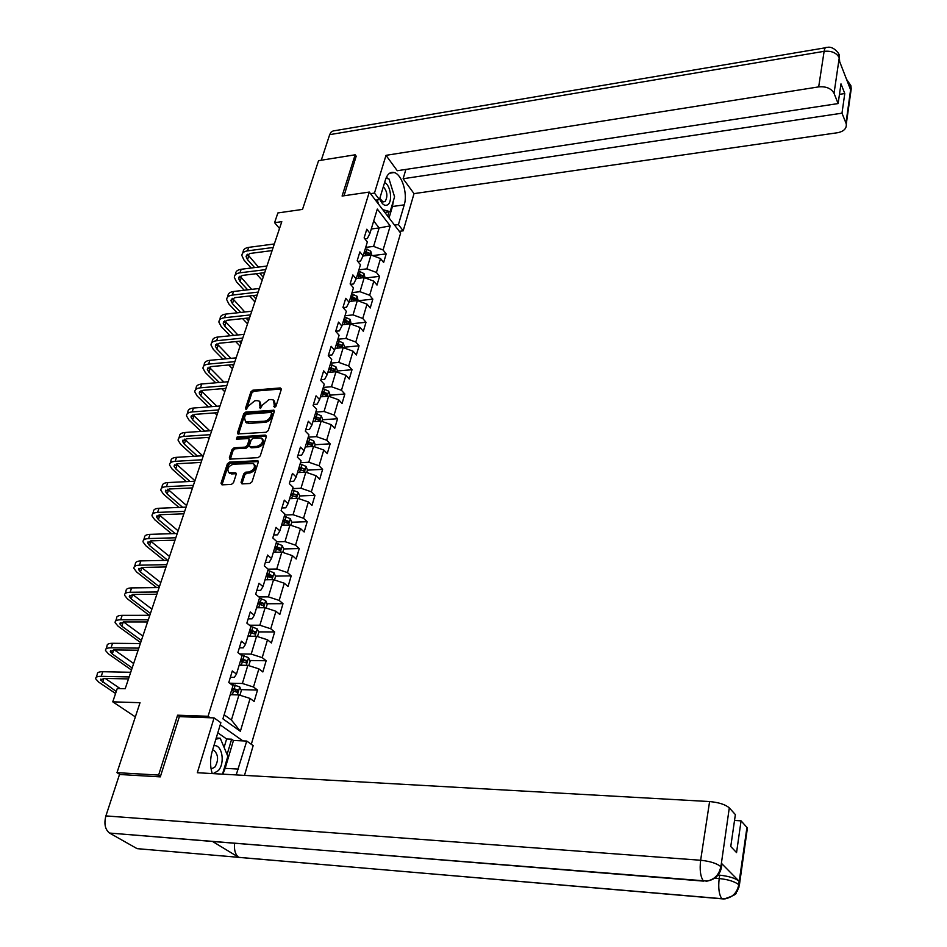 <?xml version="1.0" encoding="UTF-8"?>
<svg xmlns="http://www.w3.org/2000/svg" width="947" height="947" viewBox="0 0 947 947"><rect width="100%" height="100%" fill="white"/><g stroke="black" fill="none" stroke-linecap="round" stroke-linejoin="round"><path stroke-width="1.42" d="M274.535 407.435L275.979 406.239L281.306 389.395L280.265 387.95L252.885 390.188L250.872 391.869L245.427 408.536L246.125 409.566L248.244 406.204L254.731 400.794L257.004 400.617L259.265 401.137L260.259 408.5L262.39 405.127L268.901 399.693L271.209 399.516L273.529 400.06L274.535 407.435M241.035 482.295L242.065 483.881L249.961 483.503L252.056 481.751L258.282 462.112L257.892 460.692L229.423 462.124L227.363 463.841L221.018 483.278L222.012 484.852L231.423 484.402L233.507 482.662L236.205 474.281L235.815 472.837L228.914 472.624C226.676 469.037 228.168 466.22 233.388 464.148L253.441 463.497C255.643 467.131 254.127 469.961 248.883 471.985L245.818 472.151L243.722 473.891L241.035 482.295L242.018 483.893M356.451 156.515L355.149 154.799L318.571 160.659L302.507 209.405L277.873 212.945L274.583 222.687L281.804 221.669L125.193 688.729L117.25 688.528L112.764 701.834L135.35 716.891M179.717 716.654L177.598 715.198L158.623 775.072L116.978 772.657L140.026 702.698L112.764 701.834M177.598 715.198L208.068 716.275L369.294 192.063L400.628 233.08L251.31 744.295M355.149 154.799L342.092 196.041L369.294 192.063M266.214 432.258L268.273 430.53L274.299 411.543L273.979 410.229L245.735 412.099L243.71 413.792L237.567 432.59L237.91 433.951L266.214 432.258M266.356 436.614L260.236 455.933L258.152 457.661L229.742 459.141L229.363 457.721L232.039 449.517L234.098 447.801L245.273 447.114L247.333 445.386L249.085 439.953L248.73 438.579L236.454 439.183L237.188 436.934L265.314 435.099L266.356 436.614M119.985 774.504L116.978 772.657M158.623 775.072L160.505 776.256M242.882 740.885L220.213 724.869M210.151 717.755L208.068 716.275M257.513 690.055L253.5 687.013L258.874 668.866L262.852 671.956L266.154 660.746L262.212 657.632L267.492 639.805L271.398 642.977L274.654 631.957L270.759 628.772L275.956 611.265L279.803 614.496L282.999 603.677L279.176 600.422L284.278 583.222L288.054 586.513L291.203 575.883L287.426 572.556L292.445 555.652L296.174 559.014L299.252 548.562L295.547 545.176L300.471 528.556L304.153 531.977L307.183 521.702L303.525 518.269L308.379 501.934L311.989 505.402L314.972 495.305L311.374 491.813L316.132 475.749L319.695 479.277L322.619 469.345L319.092 465.794L323.767 450.003L327.271 453.589L330.16 443.823L326.668 440.213L331.272 424.694L334.729 428.316L337.558 418.716L334.125 415.058L338.659 399.788L342.056 403.469L344.85 394.011L341.465 390.318L345.927 375.296L349.277 379.013L352.012 369.721L348.685 365.98L353.065 351.195L356.368 354.959L359.067 345.809L355.788 342.033L360.097 327.484L363.352 331.296L366.004 322.288L362.772 318.464L367.022 304.141L370.23 308L372.834 299.134L369.65 295.275L373.828 281.176L376.989 285.071L379.558 276.346L376.421 272.44L380.528 258.567L383.642 262.497L386.175 253.914L383.085 249.972L390.223 225.883L377.308 209.062L369.969 233.305L366.773 229.245L364.133 237.922L367.341 241.97L363.115 255.927L359.872 251.902L357.197 260.721L360.452 264.734L356.155 278.915L352.864 274.926L350.141 283.887L353.444 287.852L349.088 302.271L345.738 298.329L342.968 307.42L346.33 311.362L341.891 326.017L338.505 322.11L335.688 331.355L339.097 335.25L334.587 350.141L331.142 346.282L328.278 355.681L331.746 359.529L327.153 374.669L323.661 370.857L320.749 380.422L324.265 384.222L319.601 399.61L316.049 395.846L313.09 405.565L316.665 409.317L311.918 424.978L308.32 421.261L305.313 431.145L308.935 434.851L304.105 450.772L300.448 447.102L297.394 457.164L301.063 460.81L296.162 477.004L292.445 473.393L289.332 483.633L293.073 487.22L288.077 503.697L284.301 500.146L281.129 510.551L284.929 514.091L279.85 530.853L276.015 527.361L272.795 537.955L276.654 541.435L271.481 558.493L267.587 555.06L264.308 565.844L268.226 569.254L262.97 586.619L259.005 583.257L255.666 594.231L259.644 597.569L254.293 615.254L250.268 611.951L246.859 623.126L250.919 626.405L245.462 644.41L241.367 641.178L237.91 652.554L242.03 655.762L236.478 674.086L232.311 670.926L228.783 682.527L232.974 685.652L222.912 718.856L240.36 731.297L250.103 698.448L254.151 701.467L257.513 690.055L240.976 689.629M239.165 665.196L247.83 665.339L242.385 683.485L229.683 683.189M230.37 677.306L234.3 677.389L236.478 674.086M242.385 683.485L253.5 687.013M247.83 665.339L258.874 668.866M247.936 636.218L256.554 636.277L251.204 654.105L239.709 653.951M239.354 647.807L243.249 647.855L245.462 644.41M251.204 654.105L262.212 657.632M256.554 636.277L267.492 639.805M256.566 607.761L265.124 607.725L259.869 625.233L249.44 625.209M248.173 618.853L252.044 618.853L254.293 615.254M259.869 625.233L270.759 628.772M265.124 607.725L275.956 611.265M265.03 579.789L273.553 579.671L268.38 596.87L258.898 596.953M256.826 590.395L260.685 590.36L262.97 586.619M268.38 596.87L279.176 600.422M273.553 579.671L284.278 583.222M273.363 552.302L281.827 552.101L276.749 569.005L268.119 569.159M265.338 562.435L269.173 562.364L271.481 558.493M276.749 569.005L287.426 572.556M281.827 552.101L292.445 555.652M281.543 525.289L289.96 525.005L284.976 541.625L276.524 541.85M273.707 534.972L277.507 534.854L279.85 530.853M284.976 541.625L295.547 545.176M289.96 525.005L300.471 528.556M289.581 498.726L297.95 498.371L293.049 514.706L284.656 515.014M281.922 507.971L285.71 507.829L288.077 503.697M293.049 514.706L303.525 518.269M297.95 498.371L308.379 501.934M297.488 472.612L305.822 472.186L300.992 488.25L292.647 488.628M289.995 481.431L293.759 481.254L296.162 477.004M300.992 488.25L311.374 491.813M305.822 472.186L316.132 475.749M305.265 446.937L313.54 446.439L308.805 462.231L300.495 462.692M297.938 455.353L301.691 455.128L304.105 450.772M308.805 462.231L319.092 465.794M313.54 446.439L323.767 450.003M312.912 421.687L321.151 421.119L316.487 436.65L308.225 437.171M305.751 429.701L309.468 429.453L311.918 424.978M316.487 436.65L326.668 440.213M321.151 421.119L331.272 424.694M320.441 396.852L328.621 396.213L324.04 411.495L315.825 412.087M313.433 404.476L317.127 404.191L319.601 399.61M324.04 411.495L334.125 415.058M328.621 396.213L338.659 399.788M327.84 372.42L335.972 371.721L331.462 386.743L323.294 387.406M320.986 379.664L324.667 379.356L327.153 374.669M331.462 386.743L341.465 390.318M335.972 371.721L345.927 375.296M335.12 348.378L343.205 347.62L338.777 362.405L330.657 363.127M328.408 355.255L332.066 354.924L334.587 350.141M338.777 362.405L348.685 365.98M343.205 347.62L353.065 351.195M342.281 324.726L350.331 323.91L345.963 338.458L337.89 339.239M335.723 331.249L339.357 330.894L341.891 326.017M345.963 338.458L355.788 342.033M350.331 323.91L360.097 327.484M349.336 301.454L357.339 300.578L353.042 314.889L345.004 315.73M343.122 307.609L346.531 307.242L349.088 302.271M353.042 314.889L362.772 318.464M357.339 300.578L367.022 304.141M356.273 278.536L364.228 277.601L360.002 291.7L352.012 292.599M350.508 284.325L353.586 283.97L356.155 278.915M360.002 291.7L369.65 295.275M364.228 277.601L373.828 281.176M363.092 255.986L371.011 255.003L366.856 268.865L358.913 269.824M357.753 261.408L360.523 261.076L363.115 255.927M366.856 268.865L376.421 272.44M371.011 255.003L380.528 258.567M371.271 228.996L379.131 227.943L373.592 246.398L365.696 247.404M364.879 238.857L367.365 238.526L369.969 233.305M373.592 246.398L383.085 249.972M373.71 220.959L379.131 227.943L390.223 225.883M274.583 222.687L279.519 228.487M224.143 714.784L231.423 720.004L238.952 694.932L230.239 694.696M231.423 720.004L240.36 731.297M238.952 694.932L250.103 698.448M372.609 255.595L386.175 253.914M365.317 278.016L379.558 276.346M358.226 300.732L372.834 299.134M351.313 323.779L366.004 322.288M344.294 347.206L359.067 345.809M337.156 370.999L352.012 369.721M329.911 395.183L344.85 394.011M322.536 419.758L337.558 418.716M315.043 444.735L330.16 443.823M307.432 470.138L322.619 469.345M299.678 495.968L314.972 495.305M285.899 522.424L286.799 522.401M291.771 522.223L307.183 521.702M276.986 549.106L278.667 549.071M283.674 548.94L299.252 548.562M267.61 576.238L270.357 576.19M275.435 576.119L291.203 575.883M257.915 603.807L261.846 603.784M267.054 603.76L282.999 603.677M249.274 631.838L253.086 631.862M258.519 631.886L274.654 631.957M240.633 660.367L243.876 660.414M249.83 660.509L266.154 660.746M231.837 689.404L233.992 689.452M274.843 407.364L275.518 405.233L274.251 400.794M259.999 401.871L261.265 406.31L260.591 408.429M281.389 388.98L253.903 391.206L251.89 392.887L246.469 409.483M274.37 411.081L246.765 413.105L244.74 414.798L238.526 434.093M271.576 413.46L270.842 412.418L246.682 414.194L245.261 415.378L244.504 417.686L245.557 421.96L264.26 421.261C267.362 420.74 269.552 418.917 270.83 415.78L271.576 413.46L272.594 414.478L271.517 412.703M245.782 422.173L248.753 423.439L247.712 422.433M272.594 414.478L271.848 416.81C270.57 419.935 268.38 421.758 265.29 422.279L248.753 423.439M249.014 438.852L250.126 440.959L248.374 446.392L246.315 448.109L235.14 448.795L233.092 450.512L230.334 459.259M266.438 436.105L238.242 437.928L236.797 439.171M256.968 446.392C262.094 444.427 263.633 441.657 261.561 438.082L253.299 438.094L251.239 439.822L249.487 445.256L249.854 446.653L256.968 446.392L258.01 447.398C263.136 445.433 264.663 442.663 262.603 439.1L262.295 438.804M250.612 447.375L251.559 447.789L250.517 446.795M258.01 447.398L251.559 447.789M254.258 464.279L254.483 464.492C256.696 468.126 255.181 470.955 249.949 472.979L246.871 473.133L244.788 474.873L242.101 483.278M229.127 472.813L231.601 473.938L230.535 472.955M235.199 472.707L236.265 473.689L231.601 473.938M258.365 461.544L230.488 463.107L228.428 464.835L222 484.852M371.851 255.311L370.739 251.144L365.341 248.599M363.79 255.903L363.175 255.749M363.991 253.027L368.939 254.968L369.093 253.074L364.512 251.31M364.133 252.565L369.093 253.074M242.704 253.121L243.083 252.044C243.201 249.511 245.072 247.948 248.718 247.368L274.322 243.959M251.133 268.013L244.006 260.094L241.876 255.524C241.994 252.991 243.876 251.429 247.522 250.86L273.15 247.475M272.109 250.588L249.866 253.488L246.09 256.613L247.51 259.644L254.625 267.587M247.498 254.258L258.448 267.101M259.715 273.281L263.195 277.163M263.538 272.807L264.355 273.719M262.153 280.276L256.246 273.707M379.7 198.74L379.854 199.166C382.257 204.659 384.956 206.482 387.939 204.611C392.875 201.107 390.365 184.558 384.577 182.629M379.818 198.349L383.026 201.936L385.109 201.486C387.95 196.491 387.359 191.566 383.346 186.725M386.021 178.107L389.063 179.042L394.579 196.798L390.14 211.678L382.718 209.63M384.837 212.412L390.14 211.678M378.563 204.185L377.214 199.924M213.205 773.616L218.402 770.55C225.386 762.785 222.024 744.117 213.892 745.727M211.11 769.106L214.945 767.011C218.662 760.405 218.414 754.901 214.176 750.509L212.59 750M215.88 739.169L220.237 738.21L227.836 756.298L222.509 774.137M216.224 738.033L220.237 738.21M393.455 200.551L392.449 206.505L404.239 204.848C407.885 193.697 401.907 174.319 394.153 172.543C390.271 171.644 387.37 174.023 385.476 179.681L379.427 199.604L374.467 193.07L385.997 155.344L818.682 86.887L824.115 51.327L329.674 134.663L321.27 160.232M404.239 204.848L398.438 224.593L403.185 230.831L414.028 193.626L403.126 178.734L841.99 113.178L845.979 123.146L850.903 87.538L850.513 89.574L839.089 60.146L839.255 57.767L834.035 93.327C831.288 88.402 826.163 86.248 818.682 86.887M405.884 169.418L403.126 178.734M839.468 94.357L844.783 93.54L840.983 83.857L838.131 103.566L397.267 170.732L385.997 155.344M375.497 200.172L379.427 199.604M370.514 193.65L374.467 193.07M399.303 231.34L403.185 230.831M394.544 225.114L398.438 224.593M414.028 193.626L837.444 132.746C843.73 131.491 846.677 128.614 846.275 124.128L845.979 123.146M329.674 134.663L330.929 132.272L333.072 130.97L825.346 47.788M838.131 103.566L834.035 93.327M844.783 93.54L841.99 113.178M356.19 156.172L344.045 195.757M392.863 191.282L390.282 182.996M387.749 178.64L386.471 177.101M392.449 206.505L389.051 217.917M387.714 216.176L389.016 211.832M848.524 84.437L850.797 87.562M846.511 79.252L850.903 85.692L850.915 87.526M838.651 53.837L839.362 57.743M217.159 841.847L109.521 833.052C105.081 829.465 103.874 823.76 105.898 815.912L119.5 774.48L160.303 776.871L179.35 716.642L214.069 717.897L220.864 722.715L212.235 751.208C210.021 759.009 210.021 766.454 212.235 773.557M236.205 774.906L246.741 741.051L253.169 745.62L244.504 775.38M214.069 717.897L197.319 772.728L709.599 801.564C718.82 802.405 725.378 804.512 729.297 807.874L735.369 814.586L730.764 846.511L736.553 852.596L741.075 820.86L747.42 827.974L747.124 830.069M224.108 747.408L226.629 738.98L231.648 739.193L233.459 740.471L246.741 741.051M226.629 738.98L217.81 732.812M109.698 833.147L137.114 848.654L238.703 857.331C235.318 854.656 233.956 849.968 234.607 843.268M707.255 881.077L212.566 841.481L238.798 857.39L724.36 898.904C732.209 897.673 736.991 893.068 738.696 885.066L746.958 827.347M718.051 875.04L719.661 875.17C728.823 876.176 735.322 878.189 739.145 881.243L721.413 863.297L721.626 866.032M741.075 820.86L734.529 820.457M222.829 774.161L225.149 768.36L238.502 769.082M233.459 740.471L225.149 768.36M227.079 754.499L231.648 739.193M720.904 869.606L721.413 863.297M706.036 881.219L706.924 881.112C714.512 879.467 719.116 874.768 720.726 867.014M365.068 277.921L363.991 273.565L358.546 271.02M357.031 278.454L356.344 278.276M357.185 275.518L362.156 277.459L362.322 275.53L357.717 273.778M357.339 275.009L362.322 275.53M358.179 300.886L357.149 296.328L351.645 293.795M350.165 301.359L349.419 301.17M350.272 298.364L355.267 300.294L355.456 298.352L350.804 296.6M350.437 297.808L355.456 298.352M235.152 275.009L235.554 273.849C235.649 271.351 237.531 269.824 241.189 269.268L266.924 266.036M244.184 290.244L236.513 281.898L234.335 277.376C234.43 274.879 236.312 273.352 239.97 272.807L265.728 269.611M264.71 272.665L242.349 275.423L238.585 278.477L240.029 281.472L247.688 289.829M240.041 276.122L251.653 289.368M252.956 295.582L255.927 298.826M254.897 301.904L249.463 295.985M227.469 297.24L227.907 295.997C227.99 293.523 229.872 292.031 233.542 291.498L259.407 288.456M237.176 312.83L228.89 304.034L226.664 299.572C226.747 297.109 228.629 295.618 232.311 295.097L258.2 292.078M257.182 295.085L234.714 297.689L230.95 300.673L232.429 303.632L240.692 312.439M232.465 298.329L244.8 311.989M246.125 318.228L248.552 320.832M247.546 323.85L242.61 318.606M351.183 324.217L350.189 319.459L344.637 316.937M343.193 324.632L342.376 324.43M343.24 321.578L348.271 323.495L348.472 321.542L343.785 319.778M343.418 320.962L348.472 321.542M344.069 347.928L344.483 346.555L343.122 342.968L337.523 340.447M336.114 348.283L335.214 348.058M336.09 345.158L341.157 347.076L341.382 345.099L336.647 343.335M336.292 344.507L341.382 345.099M336.848 372.029L337.321 370.431L335.948 366.844L330.29 364.335M328.929 372.325L327.946 372.076M328.834 369.129L333.924 371.046L334.173 369.034L329.39 367.27M329.047 368.419L334.173 369.034M219.68 319.826L220.142 318.476C220.201 316.049 222.083 314.582 225.777 314.084L251.772 311.22M230.085 335.771L221.16 326.514L218.887 322.11C218.946 319.684 220.829 318.228 224.522 317.73L250.541 314.901M249.546 317.861L226.972 320.299L223.196 323.223L224.711 326.147L233.613 335.416M224.782 320.879L237.886 334.978M239.236 341.251L241.071 343.169M240.076 346.128L235.708 341.607M211.761 342.755L212.258 341.311C212.306 338.919 214.176 337.487 217.893 337.014L244.018 334.35M222.936 359.091L213.3 349.348L210.98 345.004C211.027 342.613 212.897 341.192 216.614 340.731L242.763 338.091M241.793 341.003L219.1 343.264L215.336 346.117L216.875 349.005L226.487 358.759M216.993 343.785L230.926 358.345M232.287 364.654L233.459 365.838M232.489 368.75L228.748 364.974M203.712 366.051L204.244 364.5C204.268 362.156 206.15 360.76 209.879 360.322L236.146 357.859M215.727 382.789L205.333 372.538L202.954 368.253C202.978 365.909 204.848 364.524 208.577 364.086L234.868 361.659M233.909 364.5L211.098 366.596L207.334 369.377L208.908 372.218L219.29 382.493M209.086 367.057L223.906 382.091M224.782 391.727L221.752 388.732M329.497 396.533L330.041 394.71L328.645 391.123L322.927 388.625M321.625 396.757L320.548 396.485M321.459 393.49L326.585 395.396L326.845 393.36L322.027 391.608M321.684 392.733L326.845 393.36M195.544 389.714L196.112 388.069C196.112 385.76 197.994 384.399 201.735 383.985L228.132 381.736M208.458 406.89L197.225 396.095L194.798 391.869C194.798 389.572 196.668 388.223 200.421 387.82L226.842 385.595M225.907 388.388L202.978 390.294L199.213 393.005L200.823 395.81L212.033 406.618M201.048 390.697L216.851 406.239M216.958 415.058L214.709 412.892M322.027 421.427L322.643 419.391L321.222 415.792L315.458 413.306M314.215 421.593L313.031 421.308M313.954 418.254L319.115 420.148L319.399 418.089L314.534 416.337M314.203 417.438L319.399 418.089M187.246 413.756L187.849 412.004C187.826 409.743 189.708 408.417 193.472 408.039L220 406.003M201.131 431.382L188.986 420.03L186.512 415.875C186.488 413.614 188.358 412.3 192.134 411.933L218.686 409.921M217.763 412.655L194.727 414.384L190.963 417.011L192.608 419.77L204.73 431.145M192.904 414.715L209.749 430.802M209.015 438.757L207.618 437.455M314.44 446.747L315.126 444.474L313.682 440.876L307.858 438.402M306.686 446.854L305.396 446.534M306.331 443.433L311.516 445.315L311.835 443.232L306.923 441.491M306.591 442.557L311.835 443.232M178.805 438.201L179.445 436.33C179.409 434.105 181.279 432.826 185.067 432.483L211.726 430.66M193.768 456.3L180.628 444.356L178.095 440.26C178.048 438.047 179.918 436.78 183.706 436.437L210.388 434.661M209.488 437.325L186.334 438.852L182.582 441.409L184.263 444.119L197.39 456.087M184.641 439.136L202.622 455.779M306.721 472.494L307.479 469.972L306.011 466.386L300.128 463.912M299.027 472.529L297.618 472.186M298.577 469.037L303.798 470.908L304.141 468.801L299.181 467.049M298.861 468.102L304.141 468.801M170.223 463.024L170.91 461.047C170.851 458.881 172.721 457.638 176.521 457.33L203.321 455.732M186.37 481.644L172.129 469.061L169.537 465.048C169.466 462.882 171.336 461.651 175.136 461.343L201.96 459.792M201.084 462.408L177.811 463.722L174.059 466.196L175.775 468.86L190.004 481.467M176.26 463.947L194.94 480.721M298.873 498.678L299.702 495.908L298.21 492.322L292.268 489.859M291.262 498.655L289.723 498.276M290.693 495.068L295.938 496.926L296.304 494.796L291.297 493.056M290.989 494.074L296.304 494.796M161.511 488.273L162.233 486.166C162.15 484.047 164.02 482.852 167.832 482.579L194.774 481.23M178.947 507.438L163.488 494.18L160.836 490.238C160.741 488.119 162.612 486.936 166.435 486.663L193.389 485.349M192.537 487.894L169.146 489.007L165.405 491.398L167.157 494.014L182.593 507.284M167.761 489.185L186.618 505.568M290.883 525.313L291.794 522.282L290.279 518.696L284.278 516.257M283.378 525.218L281.685 524.804M282.668 521.548L287.947 523.395L288.35 521.241L283.295 519.501M282.987 520.495L288.35 521.241M152.656 513.937L153.414 511.711C153.307 509.64 155.166 508.492 159.013 508.255L186.085 507.142M171.502 533.682L154.704 519.714L151.994 515.843C151.875 513.783 153.734 512.635 157.581 512.41L184.677 511.344M183.848 513.807L160.327 514.718L156.598 517.015L158.398 519.583L175.171 533.563M159.132 514.837L178.143 530.829M282.751 552.409L283.745 549.106L282.218 545.531L276.145 543.093M275.352 552.255L273.517 551.793M274.512 548.479L279.827 550.314L280.253 548.135L275.151 546.395M274.855 547.366L280.253 548.135M143.648 540.027L144.453 537.671C144.311 535.659 146.181 534.546 150.028 534.357L177.243 533.504M164.068 560.399L145.779 545.673L143.009 541.873C142.867 539.873 144.725 538.772 148.584 538.583L175.811 537.766M175.006 540.169L151.378 540.855L147.649 543.057L149.484 545.567L167.749 560.316M150.407 540.926L169.537 556.493M274.488 579.978L275.565 576.403L274.003 572.817L267.871 570.402M267.22 579.753L265.196 579.256M266.214 575.883L271.552 577.706L272.014 575.504L266.865 573.764M266.581 574.699L272.014 575.504M134.486 566.555L135.338 564.081C135.172 562.116 137.031 561.062 140.902 560.896L168.258 560.304M156.646 587.602L136.699 572.059L133.858 568.354C133.693 566.401 135.551 565.347 139.422 565.193L166.802 564.649M166.021 566.969L142.263 567.431L138.546 569.538L140.428 572L159.368 586.809M141.565 567.466L160.789 582.583M266.071 608.033L267.232 604.162L265.657 600.587L259.466 598.184M258.945 607.749L256.732 607.193M257.773 603.772L263.148 605.583L263.633 603.346L258.424 601.605M258.152 602.517L263.633 603.346M125.17 593.532L126.069 590.928C125.88 589.022 127.727 588.016 131.621 587.898L159.12 587.578M149.271 615.325L127.466 598.895L124.566 595.272C124.377 593.378 126.223 592.372 130.118 592.266L157.64 591.993M156.882 594.243L133.006 594.456L129.289 596.468L131.207 598.871L150.455 613.407M132.616 594.467L151.899 609.11M257.513 636.585L258.768 632.418L257.158 628.855L250.896 626.464M250.541 636.242L248.126 635.638M249.179 632.146L254.577 633.945L255.098 631.673L249.842 629.944M249.582 630.82L255.098 631.673M115.688 620.983L116.635 618.237C116.422 616.39 118.268 615.432 122.175 615.361L149.815 615.325M140.665 642.611L118.079 626.192L115.108 622.653C114.895 620.818 116.73 619.871 120.648 619.8L148.312 619.812M147.578 621.978L123.584 621.954L119.878 623.86L121.843 626.204L141.387 640.444M123.572 621.954L142.855 636.088M248.801 665.646L250.138 661.184L248.505 657.62L240.988 654.957M241.982 665.244L239.354 664.581M240.431 661.03L245.865 662.805L246.421 660.509L241.106 658.792M240.858 659.633L246.421 660.509M106.052 648.908L107.047 646.008C106.798 644.232 108.645 643.321 112.575 643.297L140.345 643.558M131.467 670.026L108.526 653.951L105.496 650.506C105.247 648.742 107.082 647.843 111.012 647.819L138.818 648.127M138.12 650.21L113.995 649.914L110.302 651.714L112.314 653.998L132.166 667.955M114.433 649.926L133.657 663.516M239.922 695.24L241.355 690.458L239.709 686.895L230.595 683.876M233.305 694.778L230.429 694.044M231.53 690.434L236.987 692.198L237.579 689.866L232.216 688.149M231.968 688.954L235.199 689.807L235.945 691.417M96.239 677.306L97.292 674.276C97.008 672.559 98.843 671.707 102.797 671.719L130.71 672.275M115.581 693.5L98.808 682.195L95.706 678.845C95.422 677.141 97.257 676.3 101.211 676.324L129.159 676.927M128.484 678.928L104.241 678.383L100.56 680.064L116.244 691.499M105.176 678.395L120.174 688.599M275.518 405.233L274.512 404.203M260.52 408.453L259.549 407.47M261.265 406.31L260.247 405.292M246.409 409.506L245.427 408.536M251.89 392.887L250.872 391.869M253.903 391.206L252.885 390.188M281.271 388.98L280.265 387.95M274.784 407.388L273.813 406.393M238.608 433.596L237.567 432.59M244.74 414.798L243.71 413.792M246.765 413.105L245.735 412.099M274.263 411.081L273.257 410.063M265.29 422.279L264.26 421.261M271.848 416.81L270.83 415.78M230.417 458.715L229.363 457.721M233.092 450.512L232.039 449.517M235.14 448.795L234.098 447.801M246.315 448.109L245.273 447.114M248.374 446.392L247.333 445.386M250.126 440.959L249.085 439.953M238.242 437.928L237.188 436.934M266.344 436.105L265.314 435.099M244.788 474.873L243.722 473.891M246.871 473.133L245.818 472.151M249.949 472.979L248.883 471.985M222.095 484.248L221.018 483.278M228.428 464.835L227.363 463.841M230.488 463.107L229.423 462.124M258.282 461.556L257.241 460.55M369.579 255.181L370.762 251.239M366.252 251.748L367.069 249.037M365.045 255.749L365.731 253.465M248.718 247.368L247.522 250.86M248.694 256.175L247.51 259.644M839.255 57.767C836.556 52.783 831.502 50.641 824.115 51.327C824.659 48.143 825.559 46.877 826.838 47.539C833.324 45.278 840.131 54.476 839.373 55.92M850.69 92.676L850.927 87.893M839.681 61.673L839.385 58.11M739.145 881.243L738.707 885.054M729.297 807.874L720.904 866.742M105.898 815.912L700.638 860.255L709.599 801.564M714.725 878.2L719.175 878.544L719.661 875.17M725.343 898.833L721.91 898.833C719.033 894.82 718.122 888.061 719.175 878.544C728.207 879.503 734.706 881.527 738.672 884.616M109.521 833.052L703.491 881.112C700.472 876.922 699.513 869.962 700.638 860.255C710.001 861.249 716.69 863.344 720.691 866.529M738.897 887.446L738.873 884.818M362.784 277.779L364.027 273.647M359.458 274.216L360.298 271.458M358.226 278.311L358.937 275.956M355.883 300.732L357.185 296.423M352.568 297.038L353.409 294.233M351.29 301.241L352.024 298.802M241.189 269.268L239.97 272.807M241.225 277.945L240.029 281.472M233.542 291.498L232.311 295.097M233.649 300.057L232.429 303.632M348.875 324.052L350.224 319.553M345.56 320.216L346.413 317.375M344.258 324.525L345.016 322.016M341.749 347.762L343.157 343.051M338.434 343.785L339.31 340.896M337.108 348.188L337.878 345.608M334.504 371.851L335.984 366.939M331.201 367.72L332.089 364.784M329.828 372.242L330.633 369.579M225.777 314.084L224.522 317.73M225.954 322.513L224.711 326.147M217.893 337.014L216.614 340.731M218.13 345.312L216.875 349.005M209.879 360.322L208.577 364.086M210.198 368.478L208.908 372.218M327.141 396.331L328.68 391.218M323.85 392.058L324.75 389.075M322.442 396.698L323.27 393.952M201.735 383.985L200.421 387.82M202.125 391.999L200.823 395.81M319.66 421.226L321.258 415.887M316.369 416.798L317.292 413.768M314.937 421.545L315.789 418.716M193.472 408.039L192.134 411.933M193.934 415.911L192.608 419.77M312.048 446.534L313.717 440.971M308.769 441.941L309.705 438.863M307.302 446.818L308.177 443.894M185.067 432.483L183.706 436.437M185.612 440.189L184.263 444.119M304.307 472.269L306.047 466.469M301.039 467.51L301.986 464.373M299.536 472.506L300.448 469.499M176.521 457.33L175.136 461.343M177.148 464.87L175.775 468.86M296.435 498.43L298.246 492.404M293.179 493.517L294.15 490.333M291.64 498.643L292.576 495.541M167.832 482.579L166.435 486.663M168.542 489.954L167.157 494.014M288.433 525.052L290.327 518.79M285.189 519.962L286.172 516.719M283.603 525.218L284.574 522.022M159.013 508.255L157.581 512.41M159.806 515.452L158.398 519.583M280.288 552.137L282.253 545.614M277.057 546.869L278.063 543.566M275.435 552.255L276.429 548.952M150.028 534.357L148.584 538.583M150.916 541.376L149.484 545.567M272.002 579.694L274.05 572.911M268.794 574.237L269.8 570.875M267.125 579.73L268.143 576.368M140.902 560.896L139.422 565.193M141.884 567.727L140.428 572M263.574 607.725L265.693 600.682M260.378 602.091L261.408 598.67M258.685 607.678L259.715 604.245M131.621 587.898L130.118 592.266M132.698 594.527L131.207 598.871M254.992 636.266L257.193 628.938M251.807 630.43L252.861 626.95M250.091 636.124L251.144 632.632M122.175 615.361L120.648 619.8M123.299 621.954L121.843 626.204M246.267 665.315L248.552 657.703M243.095 659.278L244.16 655.738M241.343 665.066L242.408 661.515M112.575 643.297L111.012 647.819M113.711 649.914L112.314 653.998M237.366 694.885L239.745 686.989M234.217 688.647L235.306 685.036M232.429 694.542L233.53 690.919M235.199 689.807L237.579 689.866M102.797 671.719L101.211 676.324M103.957 678.372L102.619 682.278M246.587 422.966L245.557 421.96M250.896 447.647L249.854 446.653M229.979 473.607L228.914 472.624M246.646 255.003L246.09 256.613M212.471 750.426L214.176 750.509M389.584 173.242L394.153 172.543M850.915 85.798L851.223 88.888L846.275 124.128M839.385 56.027L839.433 61.022M723.449 898.952L238.703 857.331M706.924 881.112C715.068 879.609 719.909 875.028 721.425 867.369L721.934 863.924M724.36 898.904C741.951 892.914 733.416 893.4 737.311 891.139L739.347 885.398L747.42 827.974M239.118 276.891L238.585 278.477M231.482 299.122L230.95 300.673M223.729 321.696L223.196 323.223M215.845 344.613L215.336 346.117M207.843 367.91L207.334 369.377M199.71 391.561L199.213 393.005M191.448 415.603L190.963 417.011M183.055 440.024L182.582 441.409M174.52 464.847L174.059 466.196M165.855 490.084L165.405 491.398M157.036 515.736L156.598 517.015M148.075 541.814L147.649 543.057M138.96 568.33L138.546 569.538M129.692 595.308L129.289 596.468M120.257 622.735L119.878 623.86M110.669 650.648L110.302 651.714M100.915 679.035L100.56 680.064"/></g></svg>
